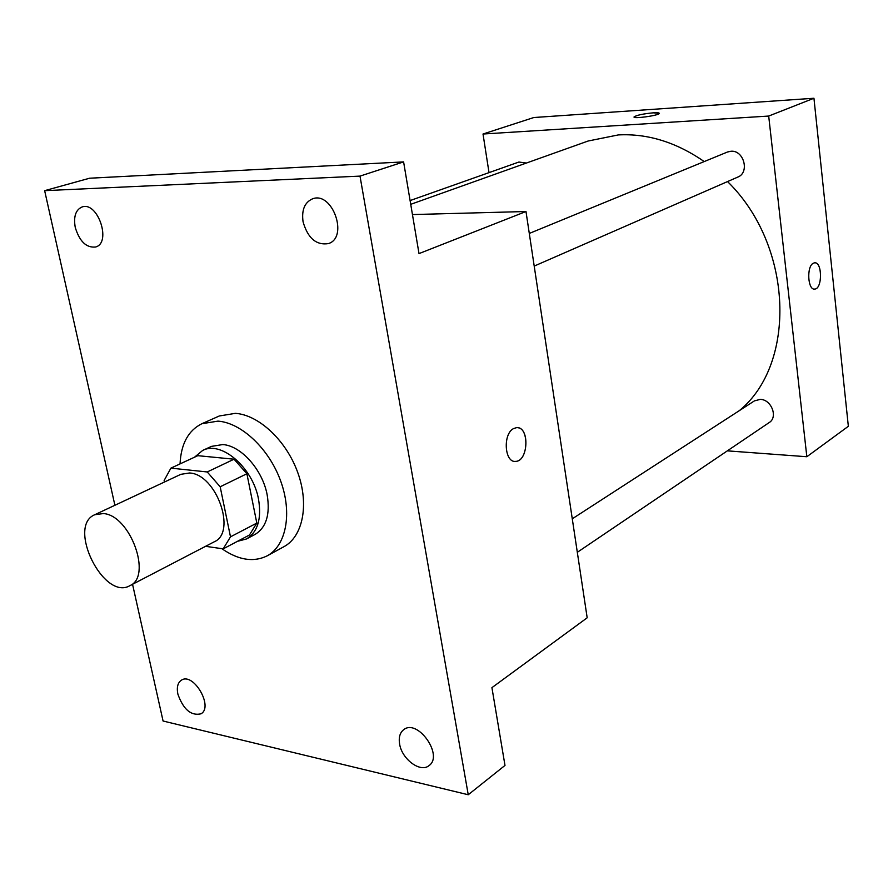 <?xml version="1.0" encoding="UTF-8"?>
<svg xmlns="http://www.w3.org/2000/svg" width="893" height="893" viewBox="0 0 893 893"><rect width="100%" height="100%" fill="white"/><g stroke="black" fill="none" stroke-linecap="round" stroke-linejoin="round"><path stroke-width="1.34" d="M103.398 513.553C130.222 515.228 152.502 576.487 129.842 585.696C103.711 601.078 66.662 526.156 94.758 514.725L103.398 513.553M94.758 514.725L180.844 474.328L189.517 472.989C216.273 473.993 237.058 532.373 214.22 541.817L129.842 585.696M170.909 468.133L197.822 455.676L234.055 459.203L207.232 471.962L170.909 468.133L164.133 480.49L164.457 482.019M205.557 546.315L223.183 548.86L230.494 536.838L220.18 486.785L207.232 471.962M230.494 536.838L256.816 523.086L246.892 473.748L220.18 486.785M234.055 459.203L246.892 473.748M256.816 523.086L249.437 535.019L223.183 548.86M237.449 541.337L246.457 538.97C257.72 532.061 261.738 518.833 258.535 499.287C252.998 467.675 221.252 440.405 202.678 450.429L194.507 457.216M202.678 450.429L211.474 446.377L222.748 444.569C241.032 445.618 262.609 469.841 267.174 494.901C270.333 514.357 266.281 527.529 255.018 534.449L246.457 538.97M180.04 463.913C181.022 443.877 188.3 430.482 201.874 423.717L217.97 421.128C241.467 422.769 269.094 448.811 280.703 481.093C292.469 513.363 286.151 545.723 267.197 555.837C253.523 562.545 238.409 560.157 221.832 548.67M201.874 423.717L219.298 415.982L235.372 413.347C258.836 414.865 286.296 440.562 297.749 472.52C309.346 504.456 302.906 536.57 283.918 546.695L267.197 555.837M177.863 694.095C176.557 687.331 177.729 682.698 181.402 680.187C193.379 671.893 213.84 706.999 200.958 713.82C191.035 716.052 183.344 709.489 177.863 694.095M75.246 227.402C73.393 216.564 75.693 209.743 82.156 206.942C97.917 201.226 111.815 243.052 95.54 247.015C86.286 247.941 79.533 241.4 75.246 227.402M303.062 221.777C301.477 210.011 304.636 202.365 312.55 198.826C332.475 190.957 348.85 237.549 328.367 243.61C316.234 245.452 307.795 238.174 303.062 221.777M399.618 744.059C398.546 737.462 399.908 732.673 403.703 729.681C417.611 718.229 443.977 755.69 428.93 765.669C420.38 772.97 401.883 759.184 399.618 744.059M132.544 584.29L163.073 721.019L468.245 794.748L360.002 176.111L44.65 190.667L114.896 505.282M468.245 794.748L504.991 765.424L491.92 687.655L587.181 617.8L525.988 211.518L419.007 253.601L403.603 161.901L360.002 176.111M513.665 428.54L516.478 427.669C529.493 425.916 528.689 461.201 515.707 461.38C504.478 463.121 502.603 433.708 513.665 428.54M403.603 161.901L89.568 178.22L44.65 190.667M525.988 211.518L412.443 214.566M517.817 427.714C529.884 428.707 527.841 461.324 515.707 461.38L514.759 461.368M410.724 204.33L588.119 141.016L618.336 134.921C647.648 133.381 676.28 142.266 704.22 161.566M727.538 181.569C793.497 245.899 796.813 364.009 739.27 410.691M526.412 163.039L518.878 162.046L410.099 200.568M572.268 518.811L754.44 400.868L760.256 399.383C771.351 399.372 778.261 417.187 769.241 422.523L577.313 552.309M529.292 233.441L727.482 152.011L730.909 151.252C743.858 149.901 749.897 172.606 737.808 177.082L534.215 266.081M727.349 450.853L806.837 456.736L768.694 116.057L483.013 134.017L489.018 172.617M768.694 116.057L813.947 98.252L848.35 426.296L806.837 456.736M813.311 263.223L814.55 262.821C822.341 261.459 822.531 288.941 814.74 289.075C807.752 290.471 806.39 266.315 813.311 263.223M813.947 98.252L533.813 117.53L483.013 134.017M634.086 116.883L634.086 116.871C636.865 115.152 643.25 113.802 653.241 112.831C657.415 112.574 659.414 112.786 659.268 113.444C658.733 115.599 632.255 119.193 634.086 116.871C636.865 115.141 643.25 113.802 653.241 112.831L659.291 113.299M814.807 262.81C822.453 262.185 822.364 288.975 814.74 289.075L814.449 289.086"/></g></svg>
